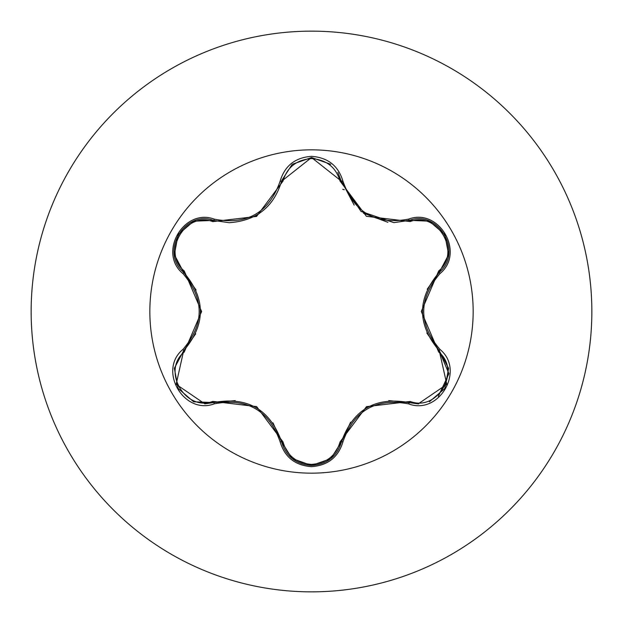 <?xml version="1.0" encoding="UTF-8"?>
<svg xmlns="http://www.w3.org/2000/svg" width="623" height="623" viewBox="0 0 623 623"><rect width="100%" height="100%" fill="white"/><g stroke="black" fill="none" stroke-linecap="round" stroke-linejoin="round"><path stroke-width="0.93" d="M311.5 473.161A161.661 161.661 0 0 1 149.839 311.5A161.661 161.661 0 0 1 311.5 149.839A161.661 161.661 0 0 1 473.161 311.5A161.661 161.661 0 0 1 311.5 473.161M408.579 403.875C375.887 397.793 354.012 410.417 342.962 441.762C338.375 457.189 327.885 465.482 311.5 466.658C295.123 465.451 284.656 457.142 280.101 441.723C269.027 410.316 247.136 397.676 214.421 403.805C183.762 415.44 157.596 370.093 182.967 349.386C204.578 324.116 204.578 298.853 182.967 273.614C157.58 252.852 183.816 207.552 214.421 219.195C247.16 225.308 269.05 212.669 280.101 181.277C284.664 165.858 295.131 157.549 311.5 156.342C327.893 157.518 338.382 165.819 342.962 181.238C354.035 212.599 375.91 225.222 408.579 219.125C439.254 207.529 465.365 252.899 439.978 273.583C418.313 298.876 418.313 324.155 439.978 349.417C465.381 370.155 439.192 415.486 408.579 403.875L409.342 402.622L388.76 400.612M212.786 221.617A1.612 0.498 106.7 0 1 213.658 220.449L229.132 222.715L213.658 220.449C184.548 209.398 159.55 252.564 183.668 272.329A1.612 0.498 133.4 0 1 184.252 270.989L201.611 311.547L184.252 352.011C161.326 370.545 185.358 412.013 212.786 401.383L256.645 406.609L283.013 441.925C287.071 455.74 296.564 463.232 311.5 464.408C326.46 463.263 335.976 455.779 340.041 441.956L366.488 406.64L410.207 401.446C437.72 412.037 461.62 370.49 438.693 352.05L421.296 311.445L438.693 270.95C461.635 252.447 437.65 210.948 410.207 221.554L366.402 216.306L340.041 181.044C335.968 167.221 326.452 159.737 311.5 158.592C296.564 159.768 287.071 167.26 283.013 181.075L256.559 216.438L212.786 221.617C185.288 211.002 161.341 252.525 184.252 270.989M410.207 221.554A1.612 0.498 73.4 0 0 409.342 220.378L393.915 222.637L361.052 211.454L341.887 182.78L341.49 181.207L311.539 157.541L281.573 181.238C273.793 206.992 256.31 220.822 229.132 222.715M196.089 290.03L183.668 272.329C205.94 298.425 205.94 324.544 183.668 350.671L176.153 384.313L204.811 403.852L213.658 402.551C247.44 396.283 270.078 409.35 281.573 441.762C285.926 456.425 295.909 464.33 311.531 465.459C327.137 464.33 337.121 456.441 341.49 441.793C352.961 409.451 375.576 396.399 409.342 402.622L418.15 403.906L446.816 384.368L439.277 350.71C416.951 324.583 416.951 298.448 439.277 272.29L427.168 289.243M438.693 352.05A1.612 0.498 133.3 0 0 439.277 350.71L448.918 373.683L438.327 396.36M311.5 31.15A280.35 280.35 0 0 1 591.85 311.5A280.35 280.35 0 0 1 311.5 591.85A280.35 280.35 0 0 1 31.15 311.5A280.35 280.35 0 0 1 311.5 31.15A280.35 280.35 0 0 0 31.15 311.5A280.35 280.35 0 0 0 311.5 591.85M344.293 189.727A126.111 126.111 0 0 0 342.728 189.314A126.111 126.111 0 0 1 344.293 189.727M182.967 349.386L183.668 350.671A1.612 0.498 -133.4 0 0 184.252 352.011M235.221 400.628L213.658 402.551A1.612 0.498 73.3 0 1 212.786 401.383M280.101 441.723L281.573 441.762L272.944 422.799M292.078 458.536L281.573 441.762A1.612 0.498 166.7 0 0 283.013 441.925M311.461 465.459L292.016 458.489M350.617 422.184L341.49 441.793A1.612 0.498 13.4 0 1 340.041 441.956M418.788 403.899L409.342 402.622A1.612 0.498 106.6 0 0 410.207 401.446M438.693 270.95A1.612 0.498 -133.3 0 1 439.277 272.29C463.395 252.611 438.514 209.375 409.342 220.378L408.579 219.125M426.825 332.994L439.277 350.71L439.978 349.417M340.041 181.044A1.612 0.498 166.6 0 1 341.49 181.207L342.962 181.238M393.915 222.637L410.051 220.176M283.013 181.075A1.612 0.498 13.3 0 0 281.573 181.238L280.101 181.277M174.409 368.17L183.668 350.671L195.7 333.85M214.421 403.805L213.658 402.551L193.792 401.812M342.962 441.762L341.49 441.793L341.357 442.346M448.552 254.807L439.277 272.29L439.978 273.583M193.878 221.157L213.658 220.449L214.421 219.195M182.967 273.614L183.668 272.329L183.139 271.815M366.986 407.582L367.445 407.317M387.911 222.302L363.388 213.144M354.168 205.123L341.381 180.748M292.148 164.41L281.752 180.522M259.402 213.409L256.03 215.527M200.551 311.508L200.551 312.045M193.597 401.734L178.147 388.448L174.37 368.442M330.735 458.746L311.5 465.459L292.288 458.707M341.49 441.793L330.899 458.614M448.591 368.489L444.814 388.511L429.379 401.788M439.277 350.71L448.56 368.286M429.395 221.22L444.838 234.521L448.591 254.534M409.342 220.378L429.2 221.142M337.876 172.392L341.887 182.78M292.304 164.277L311.539 157.541L330.751 164.27M281.573 181.238L281.191 182.726M174.37 254.534L178.162 234.521L193.621 221.258M183.668 272.329L174.401 254.745"/></g></svg>
